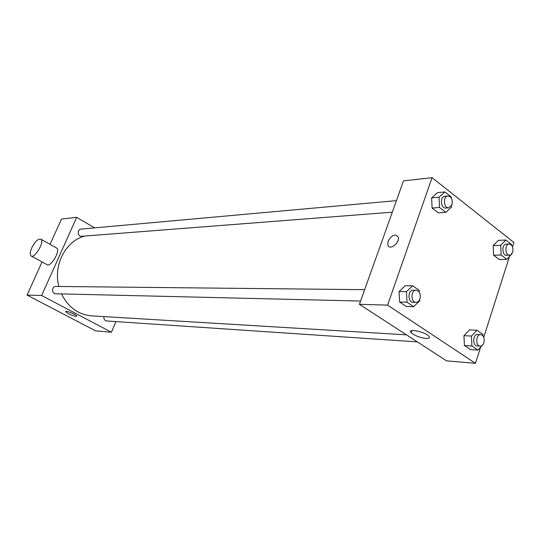 <?xml version="1.0" encoding="UTF-8"?>
<svg xmlns="http://www.w3.org/2000/svg" width="541" height="541" viewBox="0 0 541 541"><rect width="100%" height="100%" fill="white"/><g stroke="black" fill="none" stroke-linecap="round" stroke-linejoin="round"><path stroke-width="0.81" d="M115.916 321.597L111.412 332.215L95.622 330.862L27.05 295.102L42.076 261.932M50.043 244.349L61.512 219.037L76.7 217.34L94.628 227.869M84.957 236.025C65.894 240.589 52.957 265.029 58.874 286.473M61.491 293.905C68.193 307.268 78.222 314.585 91.571 315.849L406.453 334.838M111.412 332.215L41.623 295.508L76.7 217.34M364.648 289.672L55.811 286.439C51.571 286.216 51.415 293.844 55.669 293.763L360.59 301.039M396.431 200.637L80.988 229.1C76.883 229.289 77.566 236.775 81.644 236.282L392.313 212.18M417.327 341.892L106.685 320.975C104.569 320.509 103.649 319.055 103.926 316.6M41.623 295.508L27.05 295.102M76.024 316.431C71.453 315.389 68.004 313.814 65.677 311.711C64.873 309.966 76.477 314.558 76.748 316.086L76.024 316.431M56.257 247.832L56.873 248.177C60.666 251.078 50.171 268.167 46.83 264.535L31.473 256.13M31.811 247.792C35.314 241.205 38.397 238.371 41.055 239.305C44.72 242.145 34.124 259.403 30.918 255.825C29.789 254.459 30.086 251.781 31.811 247.792M480.604 347.194L475.465 363.322L446.562 360.854L359.42 304.326L403.491 180.863L432.049 177.678L513.95 242.49L512.55 246.885M419.681 299.572L419.742 300.742L413.655 306.686L406.271 306.476L399.623 302.013L399.102 291.585L405.25 285.729L399.102 291.585L406.474 291.673L412.627 285.77L419.234 290.341L419.329 292.255M512.002 253.668L506.829 259.403L499.302 259.565L493.615 255.21L493.169 245.56L498.417 240.36L493.169 245.56L500.689 245.289L505.943 240.055L511.583 244.498L511.617 245.242M475.465 363.322L387.599 305.11L432.049 177.678M509.392 256.806L483.762 337.273M451.552 205.729L451.613 207.02L445.852 212.349L438.406 212.89L432.103 208.062L431.61 197.884L437.432 192.643L431.61 197.884L439.042 197.215L444.871 191.933L451.133 196.87L451.18 197.857M483.363 343.988L477.906 350.074L470.406 349.533L464.428 345.523L463.962 335.65L469.48 329.888L463.962 335.65L471.448 336.083L476.979 330.274L482.917 334.379L482.985 335.907M387.599 305.11L359.42 304.326M426.085 338.47C419.633 337.591 414.643 335.636 411.119 332.614C406.771 327.988 425.341 331.775 428.945 336.299C430.129 337.861 429.175 338.585 426.085 338.47M388.08 241.212C391.84 234.848 395.221 233.482 398.23 237.114C400.151 242.895 389.324 251.01 387.816 244.978L388.08 241.212C391.84 234.848 395.228 233.482 398.23 237.114C400.151 242.902 389.331 251.01 387.816 244.978L388.08 241.212M477.906 350.074L471.921 346.03L471.448 336.083M480.726 334.602L477.689 334.433C472.82 333.878 472.239 345.875 477.135 345.915L480.171 346.118C481.855 346.105 483.099 344.969 483.911 342.717C484.763 338.253 483.701 335.548 480.726 334.602C475.85 334.04 475.268 346.078 480.171 346.118M476.979 330.274L469.48 329.888M470.406 349.533L464.428 345.523L463.962 335.65M471.921 346.03L464.428 345.523M413.655 306.686L406.988 302.189L406.474 291.673M416.178 290.206L413.189 290.179C407.745 289.814 407.576 302.46 413.026 302.291L416.009 302.358C417.794 302.291 419.106 301.134 419.951 298.903C420.905 294.054 419.64 291.153 416.178 290.206C410.727 289.848 410.558 302.534 416.009 302.358M412.627 285.77L405.25 285.729M406.271 306.476L399.623 302.013L399.102 291.585M406.988 302.189L399.623 302.013M506.829 259.403L501.142 255.014L500.689 245.289M509.257 244.032L506.214 244.14C501.554 244.032 501.865 255.724 506.511 255.325L510.657 254.953L512.692 252.194C513.497 247.568 512.347 244.843 509.257 244.032C504.591 243.923 504.909 255.65 509.554 255.251M505.943 240.055L498.417 240.36M499.302 259.565L493.615 255.21L493.169 245.56M501.142 255.014L493.615 255.21M445.852 212.349L439.529 207.474L439.042 197.215M447.921 195.991L444.912 196.261C439.752 196.43 440.631 208.725 445.75 208.035L448.76 207.798L451.992 204.728C452.871 199.676 451.512 196.762 447.921 195.991C442.754 196.16 443.64 208.495 448.76 207.798M444.871 191.933L437.432 192.643M438.406 212.89L432.103 208.062L431.61 197.884M439.529 207.474L432.103 208.062M56.873 248.177L41.055 239.305M411.802 330.585L411.119 332.614"/></g></svg>
